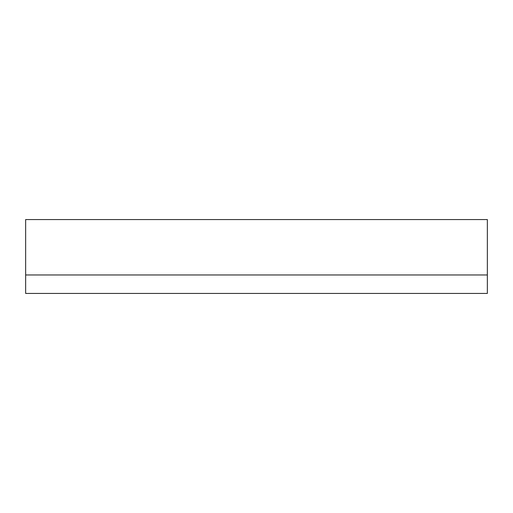 <?xml version="1.0" encoding="UTF-8"?>
<svg xmlns="http://www.w3.org/2000/svg" width="513" height="513" viewBox="0 0 513 513"><rect width="100%" height="100%" fill="white"/><g stroke="black" fill="none" stroke-linecap="round" stroke-linejoin="round"><path stroke-width="0.77" d="M487.35 274.968L487.35 219.564L25.65 219.564L25.65 293.436L487.35 293.436L487.35 274.968L25.65 274.968"/></g></svg>

